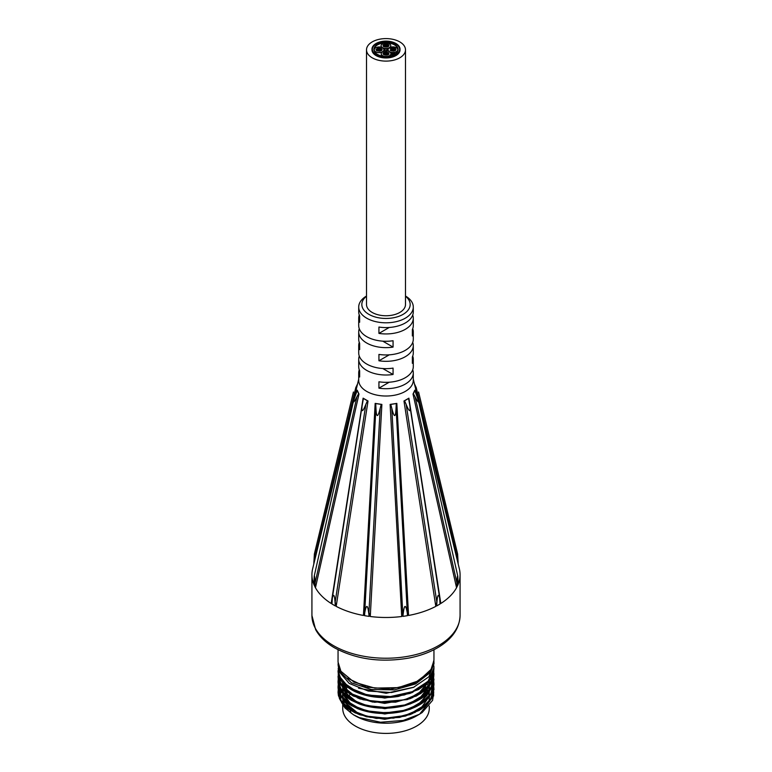<?xml version="1.0" encoding="UTF-8"?>
<svg xmlns="http://www.w3.org/2000/svg" width="772" height="772" viewBox="0 0 772 772"><rect width="100%" height="100%" fill="white"/><g stroke="black" fill="none" stroke-linecap="round" stroke-linejoin="round"><path stroke-width="1.16" d="M387.64 48.684L387.862 49.051C386.589 50.624 385.344 51.02 384.138 50.238L385.112 49.147L387.64 48.684M387.853 49.147L387.862 49.263C386.589 50.827 385.344 51.222 384.138 50.45L384.147 50.354M392.137 54.136L392.803 53.972L392.137 54.136M393.276 53.461L393.952 53.297L393.276 53.461M392.485 53.345L393.16 53.181L392.485 53.345M393.517 54.6L394.193 54.436L393.517 54.6M391.317 53.345L391.983 53.181L391.317 53.345M391.105 53.808L391.78 53.644L391.105 53.808M391.925 54.6L392.591 54.445L391.925 54.6M392.552 54.542L391.848 54.542M394.309 53.789L394.974 53.625L394.309 53.789M392.687 52.882L393.363 52.718L392.687 52.882M393.488 52.998L394.164 52.834L393.488 52.998M394.096 54.252L394.772 54.088L394.096 54.252M394.087 53.336L394.753 53.172L394.087 53.336M392.726 54.725L393.392 54.561L392.726 54.725M393.353 54.667L392.649 54.667M391.327 54.272L392.002 54.108L391.327 54.272M391.8 54.513L391.259 54.214M391.896 53.007L392.562 52.843L391.896 53.007M392.707 53.799L393.373 53.635L392.707 53.799M393.498 53.915L394.174 53.76L393.498 53.915M391.915 53.683L392.581 53.519L391.915 53.683M386.753 46.455L387.824 46.706L386.753 46.455M387.785 46.831L386.579 46.995M385.392 45.287L386.56 45.461L384.852 45.471L385.402 46.011L387.013 45.461L385.392 45.287M385.952 46.542L384.321 46.011L384.852 45.471L384.302 44.93L385.913 44.39L387.544 44.921L387.013 45.461L387.563 45.992L386.483 46.002L385.952 46.542L386.579 46.909L385.334 46.909L385.952 46.542M386.54 47.034L385.373 47.034M388.692 46.301L387.824 46.754M387.476 46.175L388.731 46.175L387.525 46.301M385.247 44.351L384.041 44.226L385.325 44.149M385.913 44.39L385.286 44.023L386.531 44.023L385.913 44.39M384.34 44.882L383.134 44.757L384.379 44.757M384.369 46.33L383.163 46.195L384.408 46.195M384.08 46.774L383.202 46.33M387.544 44.921L388.702 44.737L387.544 44.921M384.263 46.465L385.325 46.716L384.263 46.465M385.286 46.851L384.118 46.851M382.989 45.23L384.06 45.48L382.989 45.23M386.714 43.956L387.785 44.207L386.714 43.956M387.978 45.201L389.049 45.452L387.978 45.201M391.23 49.91L390.169 50.161L391.23 49.91M391.086 50.74L390.207 50.296M393.566 49.688L392.311 49.437L393.247 49.118L393.566 49.688M392.948 50.045L393.884 49.736L392.929 48.81L392.002 49.128L392.948 50.064L392.022 50.373L391.066 49.447L391.983 48.501L393.855 48.491L394.81 49.427L393.894 50.363L392.948 50.055M392.292 50.817L391.134 50.817M392.022 50.373L391.086 50.691L392.022 50.373M393.546 51L392.34 50.875L393.894 50.363L394.83 50.672L393.469 50.663M394.81 49.678L396.055 49.418L394.81 49.678M393.537 48.182L394.791 48.182L393.585 48.308M391.047 48.192L392.292 48.192L391.086 48.318M394.791 50.798L393.585 50.962M395.525 48.443L394.463 48.704L395.525 48.443M391.201 48.472L390.14 48.723L391.201 48.472M393.353 47.739L392.292 47.989L393.353 47.739M395.544 49.881L394.492 50.141L395.544 49.881M395.698 50.267L394.83 50.72M393.585 51.126L392.379 51M385.247 52.486L384.176 52.235L385.247 52.486M386.608 53.654L385.44 53.48L387.148 53.471L386.598 52.93L384.987 53.48L386.608 53.654M386.048 52.399L387.679 52.93L387.148 53.471L387.698 54.011L386.087 54.561L384.456 54.03L384.987 53.48L384.437 52.95L385.517 52.94L386.048 52.399L385.421 52.042L386.666 52.042L386.048 52.399M384.437 52.95L383.269 52.766L384.437 52.95M386.675 55.044L385.508 55.044M386.087 54.561L386.714 54.918L385.469 54.918L386.087 54.561M387.621 54.185L388.866 54.185L387.525 54.378M388.827 54.31L387.959 54.764M387.679 52.93L388.837 52.747L387.679 52.93M384.504 54.339L383.298 54.214L384.543 54.214M384.215 54.783L383.337 54.339M387.785 54.966L386.714 54.715L387.785 54.966M387.92 54.851L386.714 55.015M387.737 52.477L386.675 52.226L387.737 52.477M389.011 53.712L387.94 53.461L389.011 53.712M385.286 54.986L384.215 54.735L385.286 54.986M385.421 54.86L384.263 54.86M384.022 53.741L382.951 53.49L384.022 53.741M382.545 47.71A4.835 2.789 180 0 1 381.098 45.722A4.835 2.789 180 0 1 385.932 42.933A4.835 2.789 180 0 1 390.767 45.722A4.835 2.789 180 0 1 387.805 48.298A4.835 2.789 180 0 1 382.545 47.71M389.551 51.676A4.835 2.789 180 0 1 388.104 49.688A4.835 2.789 180 0 1 392.938 46.899A4.835 2.789 180 0 1 397.773 49.688A4.835 2.789 180 0 1 394.81 52.264A4.835 2.789 180 0 1 389.551 51.676M384.446 56.366A4.835 2.789 180 0 1 382.68 55.729A4.835 2.789 180 0 1 381.233 53.731A4.835 2.789 180 0 1 386.068 50.942A4.835 2.789 180 0 1 390.902 53.731A4.835 2.789 180 0 1 387.766 56.346M380.77 49.032L381.831 48.781L380.77 49.032M378.434 49.765L379.37 49.196L379.38 49.823L378.135 49.833L379.998 49.813L379.052 48.887L378.116 49.205L378.434 49.775M379.187 50.595L377.46 50.064M379.052 49.138L379.978 48.568L380.934 49.504L378.955 50.595M380.934 49.755L382.179 49.495L380.972 49.62M379.978 48.568L380.914 48.26L379.978 48.568M377.826 50.402L378.135 49.833L377.19 49.514L378.106 48.578L379.052 49.147M377.19 49.524L375.945 49.524L377.19 49.784M378.57 50.749L377.247 50.894M379.708 50.913L380.953 50.749L379.592 50.74M380.914 50.875L379.708 51.039M379.67 51.077L378.463 50.952L379.747 50.875M377.17 48.269L378.415 48.269L377.209 48.395M378.377 48.395L379.66 48.067L378.415 48.067M376.475 50.498L377.537 50.248L376.475 50.498M377.209 50.817L376.331 50.373M380.799 50.479L381.86 50.219L380.799 50.479M381.822 50.344L380.953 50.798M379.708 51.203L378.502 51.077M376.456 49.061L377.508 48.8L376.456 49.061M375.675 51.763A4.835 2.789 180 0 1 374.227 49.765A4.835 2.789 180 0 1 379.062 46.976A4.835 2.789 180 0 1 383.896 49.765A4.835 2.789 180 0 1 380.934 52.342A4.835 2.789 180 0 1 375.675 51.763M389.339 51.676A4.835 2.789 180 0 1 388.104 49.813A4.835 2.789 180 0 1 388.104 49.755M397.773 49.755A4.835 2.789 180 0 1 397.773 49.813A4.835 2.789 180 0 1 393.305 52.602M392.63 52.602A4.835 2.789 180 0 1 389.667 51.869M382.43 51.898A4.835 2.789 180 0 1 375.675 51.888A4.835 2.789 180 0 1 374.227 49.891A4.835 2.789 180 0 1 374.227 49.833M383.896 49.833A4.835 2.789 180 0 1 383.896 49.891A4.835 2.789 180 0 1 382.7 51.734M382.333 47.71A4.835 2.789 180 0 1 381.098 45.847A4.835 2.789 180 0 1 381.098 45.78M390.767 45.78A4.835 2.789 180 0 1 390.767 45.847A4.835 2.789 180 0 1 389.57 47.69M389.3 47.845A4.835 2.789 180 0 1 387.071 48.559M386.463 48.617A4.835 2.789 180 0 1 382.661 47.903M383.694 56.288A4.835 2.789 180 0 1 382.68 55.854A4.835 2.789 180 0 1 381.233 53.857A4.835 2.789 180 0 1 381.233 53.799M390.902 53.799A4.835 2.789 180 0 1 390.902 53.857A4.835 2.789 180 0 1 388.509 56.269M376.447 54.841A13.645 7.874 180 0 1 372.355 49.215A13.645 7.874 180 0 1 386 41.341A13.645 7.874 180 0 1 399.645 49.215A13.645 7.874 180 0 1 391.288 56.481A13.645 7.874 180 0 1 376.447 54.841M372.355 49.331A13.645 7.874 180 0 1 386 41.563A13.645 7.874 180 0 1 399.645 49.331M376.176 55.005A14.031 8.106 180 0 1 371.969 49.215A14.031 8.106 180 0 1 386 41.119A14.031 8.106 180 0 1 400.031 49.215A14.031 8.106 180 0 1 391.433 56.684A14.031 8.106 180 0 1 376.176 55.005M400.021 49.533A14.031 8.106 180 0 1 400.031 49.852A14.031 8.106 180 0 1 391.433 57.321A14.031 8.106 180 0 1 376.176 55.642A14.031 8.106 180 0 1 371.969 49.852A14.031 8.106 180 0 1 371.979 49.533M377.537 54.426A12.082 6.977 180 0 1 373.918 49.447A12.082 6.977 180 0 1 386 42.47A12.082 6.977 180 0 1 398.082 49.447A12.082 6.977 180 0 1 390.68 55.873A12.082 6.977 180 0 1 377.537 54.426M398.082 49.649A12.082 6.977 0 0 0 386 42.875A12.082 6.977 0 0 0 373.918 49.649M372.355 57.89A19.493 11.252 180 0 1 366.507 49.852A19.493 11.252 180 0 1 386 38.6A19.493 11.252 180 0 1 405.493 49.852A19.493 11.252 180 0 1 393.546 60.226A19.493 11.252 180 0 1 372.355 57.89M405.493 49.852L405.493 304.506A19.493 11.252 180 0 1 393.546 314.88A19.493 11.252 180 0 1 372.355 312.544A19.493 11.252 180 0 1 366.507 304.506L366.507 49.852M338.049 649.725L338.049 662.048L340.906 671.244L354.058 682.149L374.854 688.113L398.323 687.62L418.839 680.73L431.49 668.996L433.951 660.021L433.951 649.725M433.941 660.562L429.888 672.827L415.635 683.924L394.415 689.898L371.216 689.473L351.492 682.853L339.883 671.717L338.097 663.225M338.049 664.393L339.033 671.563L349.253 683.442L368.273 691.056L391.539 692.513L413.483 687.379L428.836 676.822L433.951 663.717M338.049 670.81L341.716 681.319L352.109 689.956L367.655 695.63L386 697.406L404.345 694.964L419.891 688.634L430.284 679.331L433.951 668.195M433.864 665.792L433.951 667.79L428.113 681.28L412.373 691.654L390.439 696.585L367.453 695.041L348.828 687.495L338.947 675.828L338.223 668.427M358.536 688.17L386.145 693.275L414.014 687.157M347.661 678.26L366.333 687.099L390.728 689.145L413.995 683.606L429.56 671.872M433.661 692.716L432.6 700.301L422.159 712.546L419.37 714.293L403.254 720.45L380.519 722.235L359.414 717.651L353.393 714.737L344.949 707.943L341.446 702.173M340.963 700.706L340.471 695.389M340.548 694.723L341.378 691.471M341.562 691.008L342.527 689M343.241 687.823L344.244 686.424M344.534 686.057L345.267 685.189M338.281 689.608L338.049 692.262L338.281 689.618L338.049 692.262L339.545 698.93L350.671 710.356L370.174 717.352L393.43 718.153L414.921 712.479L429.55 701.565L433.951 689.589L433.748 686.926M338.281 684.301L338.049 686.935L338.281 684.31L338.049 686.935L341.127 696.421L354.435 707.084L375.231 712.797L398.574 712.122L418.935 705.116L431.49 693.343L433.951 684.282L433.748 681.637M338.271 679.003L338.049 681.637L338.281 679.013L338.049 681.637L343.25 693.806L358.584 703.553L380.413 707.924L403.563 705.772L422.554 697.521L432.88 685.015L433.748 676.359M338.281 673.715L338.233 678.713L345.895 691.037L363.052 699.75L385.662 702.713L408.34 699.114L425.729 689.695L433.7 676.619L433.748 671.051M429.271 697.927A43.271 24.984 0 0 0 429.203 696.798M429 695.408A43.271 24.984 0 0 0 428.431 693.324M427.977 692.156A43.271 24.984 0 0 0 427.205 690.602M426.955 690.158A43.271 24.984 0 0 0 426.376 689.242M426.067 688.788A43.271 24.984 0 0 0 425.43 687.939M425.111 687.543A43.271 24.984 0 0 0 423.828 686.096M347.4 686.935A43.271 24.984 0 0 0 346.136 688.518M344.997 690.245A43.271 24.984 0 0 0 344.457 691.229M343.376 693.932A43.271 24.984 0 0 0 343.366 693.951L344.659 696.904L351.154 703.987L360.07 708.889M343.193 694.588A43.271 24.984 0 0 0 342.807 696.672M342.729 698.515A43.271 24.984 0 0 0 344.254 704.817M344.92 706.081A43.271 24.984 0 0 0 354.396 715.297M353.393 714.737L355.4 715.895A43.271 24.984 0 0 0 416.6 715.895L419.37 714.293M350.131 694.433A43.271 24.984 0 0 0 348.249 696.199M347.178 697.377A43.271 24.984 0 0 0 345.981 698.921M345.692 699.336A43.271 24.984 0 0 0 345.074 700.301M344.843 700.706A43.271 24.984 0 0 0 344.351 701.632M344.129 702.115A43.271 24.984 0 0 0 343.637 703.321M342.729 704.836L342.729 708.416A43.271 24.984 0 0 0 386 733.4A43.271 24.984 0 0 0 429.271 708.416L429.271 706.052M350.131 708.416A35.869 20.709 0 0 0 350.179 709.507M350.256 710.105A35.869 20.709 0 0 0 350.99 712.913M315.092 586.942L313.847 584.491L314.223 576.115C314.696 575.449 314.976 579.106 315.053 587.096L315.044 583.121L315.449 587.753A74.073 42.769 0 0 0 331.178 603.482L332.057 600.886M313.924 580.698L313.886 584.327M358.71 379.168L312.65 568.781A74.073 42.769 0 0 0 311.927 574.725A74.073 42.769 0 0 0 313.615 583.806L313.866 582.349M357.195 385.402A1.563 0.946 13.6 0 0 357.156 385.016L355.796 387.573L313.924 560.993L313.808 564.014M458.192 564.014L458.076 560.993L416.204 387.573L414.844 385.016A1.563 0.946 -13.6 0 0 414.805 385.402M458.134 582.349L458.385 583.806A74.073 42.769 0 0 0 460.073 574.725A74.073 42.769 0 0 0 459.35 568.781L413.29 379.168M458.114 584.327L458.076 580.698M456.908 586.942L456.908 587.096C457.024 579.106 457.304 575.449 457.777 576.115L458.153 584.491L456.908 586.942L456.956 583.121L415.066 396.74L413.358 393.71A1.563 0.82 -12.6 0 0 413.01 394.048L456.551 587.753L456.956 583.121M439.943 600.886L440.822 603.482A74.073 42.769 0 0 0 456.551 587.753M440.001 603.839L439.886 600.191M436.701 605.75L436.701 605.914C437.203 595.569 438.178 592.867 439.635 597.808L440.03 604.013L436.72 605.923L436.827 601.957L406.14 404.354L404.547 400.813A1.563 0.714 -8.8 0 0 403.968 401.006L435.813 606.377L436.827 601.957M407.423 615.506L407.259 611.81L408.562 615.458A74.073 42.769 0 0 0 435.813 606.377M402.907 616.21L402.916 616.384C404.094 604.206 405.58 603.212 407.365 613.393L407.433 615.68L402.916 616.384L391.819 408.378L390.757 404.412A1.563 0.647 -3.1 0 0 390.121 404.422L401.729 616.51L403.071 612.457M369.093 616.21L368.929 612.457L370.27 616.51A74.073 42.769 0 0 0 401.729 616.51M335.299 605.75L335.173 601.957L336.187 606.377A74.073 42.769 0 0 0 363.438 615.458L364.741 611.81L364.577 615.506M332.114 600.191L331.999 603.839M366.507 296.023A27.29 15.758 0 0 0 358.71 307.053A27.29 15.758 0 0 0 366.7 318.189A27.29 15.758 0 0 0 396.441 321.606A27.29 15.758 0 0 0 413.29 307.053A27.29 15.758 0 0 0 405.493 296.023M405.493 296.255A24.173 13.954 180 0 1 401.739 315.092A24.173 13.954 180 0 1 368.91 314.368A24.173 13.954 180 0 1 366.507 296.255M358.71 307.053L358.71 311.83A27.29 15.758 0 0 0 359.636 315.902L359.636 322.271A27.29 15.758 180 0 1 358.71 318.189L358.71 325.514A27.29 15.758 0 0 0 366.7 336.65A27.29 15.758 0 0 0 393.064 340.732L393.064 347.101A27.29 15.758 180 0 1 366.7 343.019A27.29 15.758 180 0 1 358.71 331.883L358.71 339.197A27.29 15.758 0 0 0 359.636 343.279L359.636 349.648A27.29 15.758 180 0 1 358.71 345.567L358.71 352.891A27.29 15.758 0 0 0 366.7 364.027A27.29 15.758 0 0 0 393.064 368.109L393.064 374.478A27.29 15.758 180 0 1 366.7 370.396A27.29 15.758 180 0 1 358.71 359.25L358.71 366.575A27.29 15.758 0 0 0 359.636 370.656L359.636 377.016A27.29 15.758 180 0 1 358.71 372.944L358.71 380.268A27.29 15.758 0 0 0 366.7 391.404A27.29 15.758 0 0 0 396.441 394.82A27.29 15.758 0 0 0 413.29 380.268L413.29 372.944A27.29 15.758 180 0 1 378.936 388.162L378.936 381.793A27.29 15.758 0 0 0 413.29 366.575L413.29 359.25A27.29 15.758 180 0 1 412.364 363.332L412.364 356.963A27.29 15.758 0 0 0 413.29 352.891L413.29 345.567A27.29 15.758 180 0 1 378.936 360.785L378.936 354.416A27.29 15.758 0 0 0 413.29 339.197L413.29 331.883A27.29 15.758 180 0 1 412.364 335.955L412.364 329.596A27.29 15.758 0 0 0 413.29 325.514L413.29 318.189A27.29 15.758 180 0 1 378.936 333.407L378.936 327.048A27.29 15.758 0 0 0 413.29 311.83L413.29 307.053M358.71 359.25A27.29 15.758 180 0 1 359.269 356.075M358.71 331.883A27.29 15.758 180 0 1 359.269 328.698M358.71 372.944A27.29 15.758 180 0 1 359.269 369.759M358.71 318.189A27.29 15.758 180 0 1 359.269 315.005M358.71 345.567A27.29 15.758 180 0 1 359.269 342.382M412.73 328.698A27.29 15.758 180 0 1 413.29 331.883M412.73 356.075A27.29 15.758 180 0 1 413.29 359.25M412.73 315.005A27.29 15.758 180 0 1 413.29 318.189M412.73 369.759A27.29 15.758 180 0 1 413.29 372.944M412.73 342.382A27.29 15.758 180 0 1 413.29 345.567M378.936 360.785L389.223 354.85M378.936 388.162L389.223 382.217M378.936 333.407L389.223 327.473M382.777 368.533L393.064 374.478M382.777 341.156L393.064 347.101M357.195 390.169L358.99 394.048A1.563 0.82 12.6 0 0 358.642 393.71L356.934 396.74C354.28 401.903 353.161 403.235 353.557 400.755L357.156 390.507A1.563 0.82 12.6 0 0 357.195 390.391A1.563 0.82 12.6 0 0 357.195 390.169L356.992 391.037M313.828 582.879L313.615 583.806M315.449 587.753L358.99 394.048M363.11 398.169L368.032 401.006A1.563 0.714 8.8 0 0 367.453 400.813L365.86 404.354C362.705 412.084 361.441 412.663 362.068 406.072L363.4 398.468A1.563 0.714 8.8 0 0 363.11 398.169L331.178 603.482M336.187 606.377L368.032 401.006M375.163 403.389L381.879 404.422A1.563 0.647 3.1 0 0 381.243 404.412L380.181 408.378C377.749 418.144 376.34 417.932 375.935 407.722L375.703 403.553A1.563 0.647 3.1 0 0 375.163 403.389L363.438 615.458M370.27 616.51L381.879 404.422M390.121 404.422L396.837 403.389A1.563 0.647 -3.1 0 0 396.297 403.553L396.065 407.722C395.66 417.932 394.251 418.144 391.819 408.378M408.562 615.458L396.837 403.389M403.968 401.006L408.89 398.169A1.563 0.714 -8.8 0 0 408.6 398.468L409.932 406.072C410.559 412.663 409.295 412.084 406.14 404.354M440.822 603.482L408.89 398.169M413.01 394.048L414.805 390.169A1.563 0.82 -12.6 0 0 414.805 390.391A1.563 0.82 -12.6 0 0 414.844 390.507L418.443 400.755C418.839 403.235 417.72 401.903 415.066 396.74M458.385 583.806L458.172 582.879M415.008 391.037L414.805 390.169M355.796 387.573L357.552 383.925M414.448 383.925L416.204 387.573M357.156 390.507L358.642 393.71M357.436 384.408L357.156 385.016M353.422 391.993L314.378 553.978L313.857 563.01M414.844 385.016L414.564 384.408M458.143 563.01L457.622 553.978L418.578 391.993M413.358 393.71L414.844 390.507M404.547 400.813L408.6 398.468M390.757 404.412L396.297 403.553M366.825 616.037L364.567 615.68L364.635 613.393C366.42 603.212 367.906 604.206 369.084 616.384L366.825 616.037M375.703 403.553L381.243 404.412M335.299 605.914L331.97 604.013L332.365 597.808C333.822 592.867 334.797 595.569 335.28 605.923M363.4 398.468L367.453 400.813M433.796 691.866L431.432 698.814L425.854 705.627L419.09 710.491L399.597 717.439L376.253 718.414L355.245 712.932L347.979 708.715L341.687 702.616L338.425 695.649L338.049 692.233L339.545 698.93L350.671 710.356L370.174 717.352L393.43 718.153L414.921 712.479L429.55 701.565L433.951 689.589M338.049 686.935L341.127 696.421L354.435 707.084L375.231 712.797L398.574 712.122L418.935 705.116L431.49 693.343L433.951 684.282C432.899 697.222 422.361 706.312 402.337 711.552C386.396 714.891 371.515 713.936 357.706 708.696L349.668 704.575C342.035 699.5 338.165 693.623 338.049 686.935M338.049 681.637L343.25 693.806L358.584 703.553L380.413 707.924L403.563 705.772L422.554 697.521L432.88 685.015L433.951 679.013C432.995 691.5 422.988 700.455 403.91 705.869C388.548 709.458 373.88 708.908 359.906 704.218L351.308 700.272C342.633 695.061 338.213 688.856 338.049 681.657M433.854 675.529L430.863 683.857L424.542 690.843L416.32 696.054L395.611 702.163L372.683 702.047L353.18 695.997L345.653 690.959L339.516 682.998L338.049 676.368L338.233 678.713L345.895 691.037L363.052 699.75L385.662 702.713L408.34 699.114L425.729 689.695L433.7 676.619L433.951 673.724M433.642 695.987L433.613 692.957M338.397 690.226L341.099 700.928L351.173 710.105L366.961 716.194L385.865 718.134L404.798 715.567L420.643 708.841L430.805 699.007L433.623 687.63M433.488 686.597L433.034 684.561M432.86 683.973L431.992 681.763M431.78 681.309L430.487 679.032M338.397 684.918L341.089 695.62L351.154 704.788L366.932 710.877L385.836 712.826L404.76 710.269L420.615 703.553L430.795 693.729L433.623 682.351M433.488 681.309L433.034 679.244M432.86 678.656L431.992 676.446M338.397 679.611L341.099 690.313L351.154 699.48L366.922 705.569L385.817 707.528L404.75 704.971L420.605 698.255L430.776 688.441L433.623 677.063M433.488 676.031L433.034 673.946M338.397 674.303L341.099 685.005L351.154 694.173L366.922 700.272L385.826 702.221L404.75 699.664L420.605 692.947L430.786 683.123L433.623 671.756M429.078 694.424L428.47 692.455M428.238 691.866L427.234 689.83M427.186 689.743L426.646 688.856M426.395 688.47L425.459 687.177M425.43 687.138L424.272 685.758M346.049 685.864L345.152 687.109M344.881 687.534L344.158 688.807M343.521 690.197L342.913 692.05M342.527 694.211L342.662 697.763M342.845 698.641L351.791 710.472M357.118 713.579L359.877 714.814M359.935 714.833L384.726 719.311L409.971 714.65M410.038 714.621L412.962 713.328M343.53 684.88L342.913 686.742M342.527 688.962L342.662 692.455M342.836 693.333L351.743 705.135M357.195 708.31L359.993 709.545M360.022 709.564L384.823 714.003L410.038 709.314M410.106 709.294L413.039 707.992M418.887 704.595L428.933 691.818M429.203 690.689L429.435 685.883M429.348 685.198L429.213 684.446M429.126 684.011L428.45 681.792M342.527 683.731L342.662 687.148M342.836 688.026L351.723 699.808M357.166 702.993L360.013 704.257M360.07 704.276L384.823 708.696L410 704.025M410.067 703.996L413.117 702.645M418.897 699.278L428.923 686.53M429.203 685.401L429.444 680.576M357.098 697.656L359.916 698.911M359.984 698.94L384.707 703.388L409.893 698.756M409.961 698.737L413.02 697.386M418.964 693.932L428.933 681.222M357.147 692.368L359.935 693.613M360.003 693.642L384.736 698.091L409.922 693.449M409.98 693.42L412.981 692.098M419.939 713.753L428.528 702.906M428.923 701.671L429.454 696.479M428.383 691.683L426.926 688.701M426.636 688.238L424.581 685.507M345.769 685.623L344.698 687.244M343.772 689.049L343.415 689.917M342.633 693.092L342.893 698.033M343.212 699.181L349.012 707.577L359.926 714.139M410.038 713.936L421.946 706.824L428.528 697.608M428.923 696.354L429.454 691.172M429.386 690.457L428.585 686.935M428.383 686.385L426.926 683.403M343.772 683.741L343.415 684.6M342.633 687.784L342.893 692.735M343.212 693.874L349.031 702.279L359.984 708.86M410.106 708.599L421.966 701.497L428.518 692.31M428.914 691.056L429.454 685.864M429.396 685.15L428.585 681.628M342.623 682.467L342.893 687.427M343.222 688.566L349.04 696.981L359.984 703.562M410.009 703.331L421.927 696.219L428.528 687.003M428.914 685.758L429.454 680.566M409.922 698.062L421.898 690.94L428.528 681.695M338.58 689.473L340.452 700.59L350.285 710.259L366.353 716.725L385.846 718.819L405.368 716.098L421.512 708.966L431.452 698.631L433.449 686.81M338.319 685.922L341.282 696.624L351.607 705.743L367.597 711.716L386.608 713.502L405.522 710.742L421.232 703.852L431.133 693.893L433.603 682.458M338.31 680.721L341.349 691.413L351.714 700.493L367.704 706.428L386.695 708.194L405.58 705.425L421.251 698.535L431.133 688.585L433.603 677.169M338.425 674.429L339.979 683.77L347.197 692.204L374.517 702.298L407.307 699.615L420.759 693.546L429.917 685.15M341.62 681.184L358.932 693.246L385.411 697.608L412.103 692.619L429.936 679.823M311.927 615.467L315.632 629.624C319.589 636.765 325.909 642.844 334.594 647.853C356.162 659.384 380.866 662.791 408.706 658.091C420.045 655.911 429.956 652.292 438.438 647.245C452.373 638.801 459.581 628.215 460.073 615.467A74.073 42.769 180 0 1 414.342 654.974A74.073 42.769 180 0 1 333.62 645.71A74.073 42.769 180 0 1 311.927 615.467L311.927 574.725M356.934 396.74L315.044 583.121M396.065 407.722L407.259 611.81M364.741 611.81L375.935 407.722M380.181 408.378L368.929 612.457M365.86 404.354L335.173 601.957M400.031 49.852L400.031 49.215M371.969 49.852L371.969 49.215M433.951 664.074L433.951 661.498M338.049 670.685L338.049 671.042C338.339 679.428 344.08 686.318 355.274 691.722C368.07 697.338 382.43 698.911 398.342 696.441L418.453 689.628L426.086 684.204C430.998 679.92 433.613 674.66 433.951 668.417L433.951 667.905M433.575 685.99L433.121 684.291M432.938 683.722L432.059 681.618M431.847 681.184L430.544 678.955M433.575 680.682L433.121 678.974M432.938 678.405L432.069 676.311M433.575 675.413L433.121 673.667M428.383 681.744L418.627 693.459L409.845 698.091M360.022 698.264L353.499 694.964L347.294 689.917L343.366 683.307M429.232 680.74L428.711 686.009M428.383 687.061L426.733 690.535L422.265 695.881L409.942 703.36M360.099 703.601L357.262 702.346L345.316 692.687L343.366 688.614M343.106 687.659L342.845 682.728M428.306 681.83L429.174 685.43M429.232 686.047L428.711 691.307M428.383 692.359L427.099 695.196L418.414 704.209L409.98 708.648M343.096 692.966L342.855 688.045M343 687.186L343.752 684.668M343.81 684.532L344.042 684.011M359.993 714.168L358.208 713.396L344.688 702.259L343.415 699.393M343.096 698.264L342.845 693.381M343 692.513L343.598 690.38M343.81 689.85L344.042 689.319M344.244 688.894L344.93 687.63M345.2 687.196L346.107 685.903M460.073 615.467L460.073 574.725M353.557 400.755L314.223 576.115M418.443 400.755L457.777 576.115M409.932 406.072L439.635 597.808M362.068 406.072L332.365 597.808"/></g></svg>
